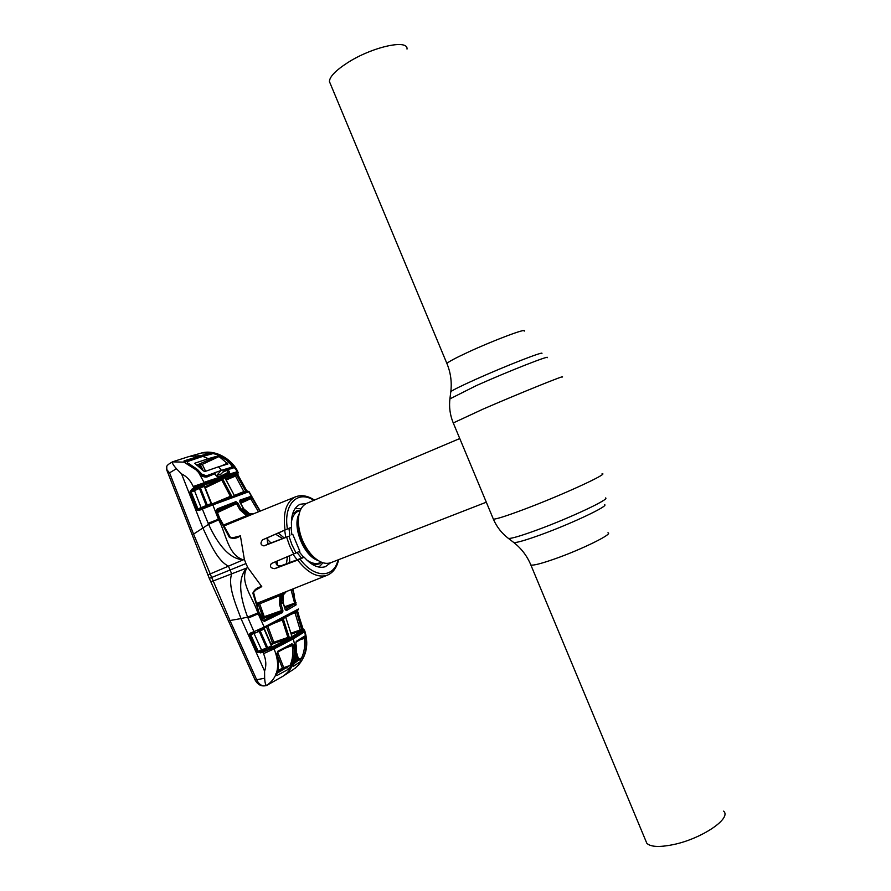 <?xml version="1.0" encoding="UTF-8"?>
<svg xmlns="http://www.w3.org/2000/svg" width="891" height="891" viewBox="0 0 891 891"><rect width="100%" height="100%" fill="white"/><g stroke="black" fill="none" stroke-linecap="round" stroke-linejoin="round"><path stroke-width="1.34" d="M330.416 83.954L329.414 81.538C329.637 76.715 335.617 70.5 347.356 62.871C371.736 47 408.29 38.836 407.009 49.072M723.615 811.144C732.068 818.317 701.184 839.099 672.861 844.69C659.229 847.408 650.553 846.929 646.821 843.276L645.708 840.603M284.663 530.212L285.755 537.24M292.972 554.302L297.115 559.804M306.905 503.27L306.76 503.337C300.991 506.121 298.195 512.615 298.385 522.817C299.265 534.789 303.564 545.381 311.293 554.57C318.265 562.021 324.792 564.727 330.873 562.689L486.308 502.201M484.025 496.721L462.362 444.765M318.956 567.099L322.976 562.767M301.047 508.783L295.144 508.494M254.77 632.242L251.574 633.523L250.705 632.933L253.935 631.641L247.62 617.084L241.004 618.577C235.736 604.354 227.606 585.599 231.705 573.837L230.045 570.017L245.949 563.558L247.809 567.612L213.216 580.965L229.989 620.537L228.296 620.481M246.684 568.213C239.345 582.224 253.334 598.206 257.833 613.019L247.62 617.084C241.684 601.358 236.004 579.818 246.662 568.191L247.809 567.612L261.765 586.623L254.559 590.733M256.096 603.653L327.554 575.107C317.987 578.292 308.019 573.292 297.661 560.094L274.751 568.67C270.652 568.202 269.516 566.487 271.343 563.524L293.696 553.99L289.642 545.804L286.624 537.15L288.974 536.193L291.958 544.824L296.024 552.966L293.696 553.99M276.221 561.43C275.519 564.371 276.956 565.874 280.542 565.963L304.154 557.176C311.616 565.54 318.688 568.714 325.371 566.687L330.639 562.778M304.154 557.176L300.078 559.091C314.289 578.649 333.98 578.292 338.023 559.904M297.661 560.094L300.078 559.091M286.624 537.15L263.981 545.905C260.517 545.092 260.072 543.065 262.633 539.823L285.02 529.978C282.737 512.47 286.301 501.388 295.723 496.755L253.267 513.918M306.526 503.437L300.033 504.306C293.562 507.703 290.744 515.332 291.557 527.171L268.503 537.318L267.166 538.676L267.601 543.109L269.505 543.499L288.974 536.193M292.827 534.511L299.833 551.217L296.024 552.966M284.73 531.025L284.218 530.401M291.557 527.171L285.02 529.978M264.683 600.701L263.346 602.305M284.474 606.804L294.609 603.174L291.101 589.987M292.549 589.397L296.146 604.822L286.657 610.446L285.365 609.867L283.026 602.717L283.449 594.798L285.855 592.125L283.449 594.798M292.783 589.296L294.487 595.333M289.575 555.75L289.664 562.566M292.905 589.241L294.063 594.598M286.468 563.758L287.403 556.675M285.521 609.633L296.079 602.739M284.764 607.751L294.821 604.143L296.146 604.822M285.087 609.333L286.657 610.446M245.949 563.558L244.346 559.381L228.464 566.153L230.045 570.017L211.646 577.468L213.216 580.965L210.844 581.7M238.22 472.33L237.095 471.161L236.716 471.829L238.22 472.33L237.741 473.756L237.797 472.397L224.966 476.251L204.54 483.702L204.496 485.016L202.803 485.673L202.658 484.426L204.54 483.702L204.028 482.343L198.593 472.475L195.864 469.724L183.958 462.128L172.52 461.861C171.963 462.863 173.266 465.147 176.429 468.722L181.552 473.889L202.825 527.895C209.363 541.695 217.103 560.651 228.464 566.153L210.243 573.904L211.646 577.468L209.296 578.382L255.004 679.788M264.582 671.123L241.004 618.577L229.989 620.537L256.82 680.056C258.936 684.255 261.676 686.17 265.017 685.814L265.028 685.814C260.829 686.36 257.521 684.422 255.104 680L264.649 678.263L264.582 671.123C266.509 665.61 266.164 659.785 263.536 653.649L262.867 652.112L260.64 652.88L257.109 651.755L249.658 635.372L249.591 633.98L250.705 632.933M166.673 466.55L166.907 466.015C166.004 468.388 166.884 470.66 169.557 472.831L193.559 534.065L210.243 573.904L207.982 574.918M193.559 534.065L192.367 535.179M264.081 617.92L260.807 607.038M259.715 603.396L260.473 603.107M205.91 487.555L205.242 487.789M304.599 630.193L304.655 631.775C308.509 648.971 304.622 661.623 293.005 669.709M296.068 632.487L295.779 631.519M288.205 606.515L287.916 605.568M277.101 561.063L277.491 565.417M204.006 485.472L200.263 486.831L199.64 485.918L204.574 483.768M204.863 482.666L204.228 482.889M201.377 475.582L206.3 476.696L214.631 473.778L206.879 477.019C203.438 477.32 200.675 475.816 198.593 472.475L200.508 474.391C203.048 476.551 204.997 477.32 206.322 476.696L206.879 477.019M223.708 471.127L227.439 469.524L228.096 469.791L227.016 470.76L227.439 469.524M185.094 462.73L183.958 462.128L184.058 460.881L210.02 452.873L218.273 454.143L227.328 459.6L230.123 462.206C233.03 465.147 233.977 467.185 232.985 468.31L227.461 469.512L232.261 468.053L231.404 465.124M222.939 472.085L226.993 470.337L222.939 472.096M195.764 458.72L190.407 460.124M176.429 468.722L169.557 472.831L166.506 469.379M209.296 578.382L166.806 470.125L166.762 466.171L168.288 464.456L166.907 466.015M181.552 473.889C186.709 476.362 190.585 480.572 193.202 486.497L193.893 488.223L199.64 485.918M204.195 482.777L193.202 486.497M205.331 506.868L202.558 508.004L205.409 506.834L205.52 507.759L202.357 509.073L208.583 524.331L193.57 534.077M218.651 519.876L208.583 524.331C215.722 539.679 227.216 558.913 243.12 559.76L243.12 559.737C227.862 554.926 226.158 533.598 218.651 519.876L212.838 504.896L205.52 507.759M232.117 537.964L240.403 535.836L244.346 559.381L243.12 559.737M257.833 613.019L264.237 627.097L298.162 609.166L297.75 610.302L285.699 617.274L291.958 636.352M252.844 593.139C254.581 589.352 257.544 587.18 261.765 586.623L256.786 589.007L252.844 593.139L259.192 613.398L248.077 618.142M251.574 633.523L254.804 632.231L253.935 631.641L264.237 627.097L264.126 628.11L257.967 630.917M260.851 628.701L261.052 629.547L283.739 618.309L264.159 628.099M297.627 610.368L287.481 616.327M258.034 629.982L259.225 631.351L254.024 633.434L261.486 649.873L266.632 648.102L259.225 631.351L260.205 630.917L267.668 647.712L271.276 645.975L272.256 646.877L270.886 647.545L272.535 646.777L291.669 636.931L303.252 629.536L297.382 611.193L296.503 611.839L301.548 629.191L302.506 628.344L297.405 610.547M259.849 629.191L260.205 630.917L263.914 629.135L263.903 628.222M261.698 617.842L264.282 616.672L259.649 603.808L280.019 595.522L283.906 592.883L281.311 595.879L280.843 603.831L282.792 610.168L282.581 612.451L264.516 621.328L262.21 620.336L259.192 613.398L253.623 592.682M282.224 612.763L281.044 611.961L281.445 610.625L279.496 604.287L280.019 595.522L281.311 595.879M264.516 621.328L263.547 620.426L281.044 611.961L262.166 618.933M263.368 620.481L259.615 613.041M282.792 610.168L264.282 616.672L264.126 617.909L262.934 617.196L258.29 604.31L256.452 604.755M258.29 604.31L258.746 603.118M282.948 611.126L281.478 611.115M282.581 612.451L281.233 611.805M285.365 592.326C281.857 594.609 280.721 598.262 281.957 603.274L279.496 604.287M263.513 602.238L280.598 594.976M285.499 609.678L286.278 610.524M294.932 612.117L296.458 611.527M298.608 630.616L301.782 629.592L298.362 630.628M303.352 629.102L304.599 630.182L301.548 629.191L300.189 629.993L294.843 612.173M302.862 629.859L291.168 634.192M283.171 618.61L289.419 637.956L291.903 636.575M289.419 637.956L287.537 638.802L287.904 637.466L282.291 619.969L274.138 623.199M270.819 643.714L272.479 642.779L273.671 643.491L271.31 644.817M266.721 648.325L267.79 647.98M264.917 630.149L269.271 640.15M267.835 626.317L273.827 642.233L272.479 642.779L266.52 626.952M289.252 636.987L273.827 642.233L273.671 643.491L287.537 638.802M283.639 619.512L282.291 619.969M278.527 620.994L283.461 619.056M266.754 649.227L266.632 648.102L267.668 647.712L268.314 648.581L270.886 647.545L271.699 648.548L262.867 652.112L262.945 650.731L266.754 649.227L267.322 650.185M296.558 611.103L295.155 612.707L291.123 614.333M290.856 633.223L300.189 629.993M285.755 617.251L286.501 619.69M259.081 631.129L260.15 630.717M263.981 628.177L264.059 629.068M271.421 645.953L264.115 629.18M258.178 651.276L250.805 634.86L258.089 651.31L261.486 649.873L261.408 651.254L264.248 650.263L264.326 651.588M257.454 652.29L260.718 651.499L260.64 652.88M260.718 651.499L262.945 650.731M253.334 632.822L254.024 633.434L250.805 634.86M249.591 633.98L250.683 634.203L249.658 635.372M258.089 651.31L257.109 651.755M257.098 630.349L257.666 631.04M263.536 653.649L274.072 648.893C280.632 665.243 278.159 677.427 266.654 685.457L266.654 685.457C265.629 685.313 264.961 682.918 264.649 678.263M276.867 675.567L276.566 673.964C278.627 668.139 278.66 661.623 276.667 654.417L277.725 651.288L291.958 643.77L293.562 645.218C294.821 652.758 294.075 659.607 291.346 665.744L288.673 669.13L276.867 675.567L276.488 674.175M304.599 630.182L292.883 637.7L273.515 647.679L274.072 648.893L293.262 638.88C297.817 655.665 294.442 668.083 283.149 676.124L266.921 685.302M276.667 654.417L277.725 651.288M277.48 652.234L291.624 644.739L291.958 643.77M277.647 670.945L282.369 668.105L277.379 655.464M277.647 652.156L283.694 667.537L283.538 668.807L277.168 672.683M276.967 673.284L290.043 665.477C292.705 659.507 293.417 652.858 292.192 645.529L285.309 648.158M288.673 669.13L287.57 667.504L283.538 668.807L282.369 668.105L290.043 665.477L291.346 665.744M291.624 644.739L278.126 651.9M291.947 644.783L292.192 645.529L293.562 645.218M276.566 673.964L276.834 673.652C278.894 669.575 278.95 663.06 277.012 654.072M296.38 641.264L304.755 636.018L305.802 637.867C306.794 645.34 305.813 652.19 302.862 658.427L300.835 661.356L293.373 666.345L293.796 664.307C296.413 658.237 297.082 651.455 295.779 643.959L296.38 641.264L295.99 642.255L304.343 637.032L304.755 636.018M302.973 629.837L304.655 631.775L293.262 638.88M296.525 652.524L298.563 659.095L301.492 658.126C304.343 652.067 305.29 645.418 304.321 638.156L304.288 637.21M300.1 639.805L305.802 637.867M304.21 637.098L296.391 642.01M295.177 660.71L297.304 659.507L296.213 655.943M298.563 659.095L297.304 659.507L298.418 660.242L294.62 662.381M294.197 663.472L298.418 660.242M289.375 645.964L292.081 644.95M300.835 661.356L299.654 659.83L301.492 658.126L302.862 658.427M293.406 665.399L293.373 666.345M272.535 646.777L273.515 647.679L271.699 648.548M268.314 648.581L268.536 649.684M301.358 629.725L302.172 630.238M299.198 631.418L298.474 630.639M275.62 534.188L282.48 538.498M270.942 542.942L267.044 538.944M260.239 511.1L248.767 491.743L212.838 504.896L212.002 504.239L232.44 496.554L233.52 497.089M284.073 537.886L278.348 532.985M258.524 511.79L250.683 498.704L252.019 497.935L259.994 511.2M250.683 498.704L240.715 503.281M256.307 504.44L256.552 505.297M230.624 476.808L231.103 477.665M243.8 500.82L244.257 501.655M213.55 453.552L213.662 452.929L201.823 452.906L198.715 453.809M201.823 452.906L202.691 452.706C215.243 449.777 231.315 458.553 237.574 471.183L237.318 471.551M210.02 452.873L210.265 454.154L199.606 457.05L199.328 455.746L189.193 456.47L173.333 461.571M237.095 471.161L230.123 462.206L229.366 462.797M236.716 471.829L218.919 477.387L216.435 475.994L214.608 473.789L215.544 474.068M229.433 473.823L224.554 475.46L223.496 474.925L228.341 473.333L229.433 473.823L229.366 471.651L228.096 469.791M223.563 474.914L228.308 473.344M217.972 476.83L223.496 474.925L217.916 476.841L218.919 477.387M222.36 475.315L228.063 472.375L228.408 473.221M215.288 474.057L216.435 475.994M227.016 470.76L228.063 472.375L229.366 471.651M227.461 469.512L232.985 468.31M199.606 457.05L184.381 462.184L184.058 460.881M204.028 482.343L224.621 475.582M206.033 482.231L193.481 487.188M222.939 476.952L222.661 478.333L204.496 485.016M237.351 473.8L222.661 478.333M238.276 472.442L236.806 475.259L245.693 491.052L246.718 490.741L237.997 475.014L226.203 479.993M246.74 490.741L237.997 475.014L238.086 473.912M244.268 492.344L235.291 475.683M234.255 495.519L244.134 491.42L246.551 491.587M225.813 498.403L226.091 498.915L231.95 496.476M236.382 495.118L247.531 491.275L246.718 490.741L249.079 491.687L256.285 504.406L254.503 505.386M200.241 487.321L199.15 487.856M204.852 486.831L224.944 477.687L234.01 494.85L225.256 478.567M221.402 479.547L205.097 487.422L209.084 486.029M225.746 479.113L237.251 473.856M231.771 495.908L212.448 504.005M232.495 496.543L236.349 495.14L234.5 495.808L233.81 494.884M222.472 478.534L231.983 496.721M223.051 479.325L205.275 487.856M231.649 495.663L230.379 496.309L221.759 479.959L220.556 479.302M212.136 503.927L230.379 496.309M204.217 485.127L204.173 486.441L200.43 487.889L207.28 505.097L211.111 503.627L204.295 486.386M200.263 486.831L200.43 487.889L194.505 490.685L201.099 507.647L206.266 505.498L199.428 488.357L198.704 487.5L196.187 488.513L195.307 487.566M211.858 504.295L204.596 486.196M206.211 506.79L208.071 505.999M205.531 506.79L207.28 505.097L209.34 506.233M193.47 489.805L194.505 490.685L191.175 492.077L198.203 509.507L196.655 509.407L190.084 492.5L191.097 492.11L189.939 491.888L191.777 489.237L192.801 490.117L196.187 488.513L192.801 490.117L191.097 492.11L197.635 509.017L201.099 507.647L200.998 508.65M197.59 510.443L199.339 509.34L199.15 510.409L197.59 510.443L196.655 509.407M190.084 492.5L189.939 491.888M202.535 508.015L199.35 509.34L202.558 508.004L202.357 509.073L199.15 510.409M208.282 506.611L207.993 505.787L206.155 506.511L206.445 507.358M198.704 487.5L198.426 486.43M191.777 489.237L193.893 488.223L194.929 489.103M230.212 537.796L234.979 537.674L240.403 535.836C237.039 538.409 233.386 538.966 229.455 537.518L219.32 518.629L216.335 511.289L217.226 508.895L235.959 501.633L237.864 503.059L241.183 509.173L247.219 514.486L251.808 514.586L248.188 515.599L248.778 514.909M234.968 537.674L229.455 537.518M247.219 514.486L246.573 515.666L239.913 509.83L236.594 503.716L235.369 503.081L235.636 501.689M217.025 511.601L235.369 503.081L217.181 510.209L217.226 508.895M217.181 510.209L216.19 510.677M237.864 503.059L217.426 512.592M235.536 503.047L235.959 501.633M246.573 515.666L222.906 525.3M208.862 505.464L234.456 495.819M232.428 477.041L236.705 474.558M236.449 474.135L236.137 474.836M233.553 475.415L233.375 476.195M240.102 500.029L239.835 501.399L240.102 500.029L250.594 496.487L252.019 497.935M240.258 502.446L250.148 497.891L250.594 496.487M250.148 497.891L239.902 501.388M248.634 514.875L222.928 525.345M249.569 513.795L243.254 508.382L239.957 502.279L239.868 500.174M253.178 513.962C248.823 515.21 245.17 513.472 242.229 508.761L243.455 508.349C243.566 509.786 245.571 511.579 249.458 513.706M223.363 526.213L253.189 513.951M253.69 513.762L249.246 513.695M188.324 464.345L189.293 463.899L187.544 462.93L187.233 461.616L202.803 456.381L208.327 458.653L217.538 456.069L196.755 465.158M201.288 463.676L196.788 465.18M208.327 458.653L194.639 463.287M204.117 482.577L204.897 482.298M201.377 463.632L201.811 464.556M203.549 463.788L203.092 462.83M218.195 454.856L226.537 460.135L230.936 464.534L231.783 467.196L223.986 470.782M218.273 454.811L213.038 453.597L202.803 456.381M189.293 463.899L197.468 469.501L201.778 474.112L200.698 474.613M205.598 471.272L202.324 464.367L219.063 456.537L227.962 463.977L218.596 466.773L221.447 470.337L231.783 467.196M201.722 475.538L202.925 475.137M194.75 463.231L203.471 470.927L205.053 471.462L218.596 466.773M204.384 475.772L202.914 476.273M221.659 465.815L227.606 463.064M199.84 464.178L202.324 464.367M200.208 464.367L203.148 470.571M198.86 464.501L200.553 468.076M225.501 469.111L220.868 470.593L216.791 475.482L221.124 474.001L225.456 469.145M220.868 470.593L215.366 472.475L214.553 473.812M214.943 473.299L210.699 474.714L215.366 472.475M204.006 476.685L221.447 470.337M226.537 460.135L216.157 454.009M219.063 456.537L217.538 456.069M206.077 475.727L201.778 474.112M197.468 469.501L187.544 462.93M513.16 542.04L513.907 542.608C517.103 542.697 525.913 540.135 540.336 534.934C571.12 523.83 609.611 505.598 604.543 504.696M507.77 537.908L508.527 538.487C511.88 538.532 521.257 535.747 536.683 530.123C569.65 518.139 610.936 498.704 605.457 497.946M493.102 518.495L493.38 519.163C496.398 519.186 506.89 515.822 524.832 509.073C562.555 494.895 609.823 473.121 602.082 473.689M453.263 422.947L483.178 409.058C520.188 393.009 568.48 373.518 562.009 377.183M449.91 398.89L476.473 385.536C508.917 371.035 551.785 354.239 547.152 357.748M450.768 392.14L450.824 391.639C453.018 389.935 461.271 385.859 475.582 379.421C505.821 365.811 545.871 350.241 541.706 353.616M447.104 363.985L446.892 363.472C448.418 361.813 455.412 358.082 467.853 352.29C493.703 340.251 528.151 327.387 524.186 331.129M530.535 564.215L530.88 565.039C533.341 565.618 541.037 563.669 553.99 559.169C580.887 549.858 613.821 533.653 607.974 532.796M300.356 510.187L296.759 510.899L292.471 514.296M288.951 528.318L289.876 535.58M297.026 552.509L301.57 558.134M312.986 564.805L319.034 563.981L321.506 562.254M298.608 511.022L298.53 511.055C294.732 512.748 292.348 516.49 291.357 522.271M291.034 527.405L291.892 534.778M298.997 551.596L303.72 557.343M306.627 559.86C311.371 563.312 315.692 564.326 319.591 562.9L321.384 562.199M299.142 513.862C291.825 526.481 304.02 556.519 318.065 560.461M298.507 517.794L298.051 524.777C298.841 535.569 302.717 545.114 309.678 553.4L314.868 558.089M280.542 565.963L274.751 568.67M269.505 543.499L263.981 545.905M268.503 537.318L262.633 539.823M313.821 500.341C297.705 489.682 283.171 504.217 287.414 528.942M292.593 596.046L294.487 595.322L294.253 594.497M281.478 611.048L282.892 610.558L281.478 611.048M284.073 617.218L283.739 618.309L285.621 617.318L287.771 615.258M285.565 617.34L283.806 618.276M281.957 603.274L283.171 602.583L285.12 608.898M282.982 602.572L283.171 602.583C282.068 594.464 282.77 598.462 283.55 594.709M287.949 637.678L289.319 637.221L287.949 637.689M260.985 629.068L259.994 629.458M291.379 639.927L289.809 637.956M293.429 635.94L294.654 636.697M300.367 630.048L301.102 630.717M201.199 456.604L200.932 455.301M197.49 457.751L197.178 456.459M198.871 472.43L195.864 469.724M226.904 475.605L226.581 476.997M208.138 523.262L219.576 518.796M239.913 509.83L242.229 508.761M247.531 491.275L236.349 495.14L237.44 495.652M235.391 474.569L235.213 475.293M646.821 843.276L530.88 565.039C527.149 556.051 521.491 548.578 513.907 542.608L508.527 538.487C501.778 533.364 496.733 526.915 493.38 519.163L478.679 483.913M467.886 458.007L453.163 422.713C449.977 414.894 448.919 406.797 449.966 398.4L450.824 391.639C451.96 381.927 450.657 372.538 446.892 363.472L329.414 81.538M298.53 511.055L300.3 510.309M314.969 558.167L311.293 554.57M298.518 517.671L298.385 522.817M306.76 503.337L459.767 438.539M338.636 559.671C336.921 567.411 333.223 572.557 327.554 575.107M314.434 500.085C307.796 495.741 301.57 494.628 295.723 496.755M294.865 668.484C305.813 658.605 309.199 646.309 305.012 631.608M168.288 464.456L172.464 461.839M297.861 610.224L298.407 608.976M286.022 618.187L291.635 635.606M271.744 645.819L264.415 628.99M266.621 685.48L265.017 685.814M275.675 673.964L276.589 674.409L276.8 673.763M284.875 674.977L292.382 670.088M293.339 665.421L293.885 664.207M293.919 664.129C296.614 657.402 297.282 650.63 295.912 643.814M295.912 643.77L295.99 642.255M297.806 630.817L298.452 630.639M256.742 505.197L260.339 511.055M198.403 453.909L190.641 456.081M216.758 475.961L217.916 476.841M185.194 462.785L187.266 463.866M187.322 463.888L196.154 469.68M206.322 476.696L214.608 473.789M225.445 478.534L225.089 477.754M212.626 504.005L211.557 503.359M230.312 537.251L219.865 518.562L216.881 511.245M212.002 504.239L208.739 505.509M247.642 491.242L249.057 491.654M233.631 476.061L236.416 474.703M240.158 502.246L243.443 508.338M239.891 501.355L240.147 502.234M251.195 513.984L253.612 513.784M198.782 464.523L200.408 467.953"/></g></svg>
